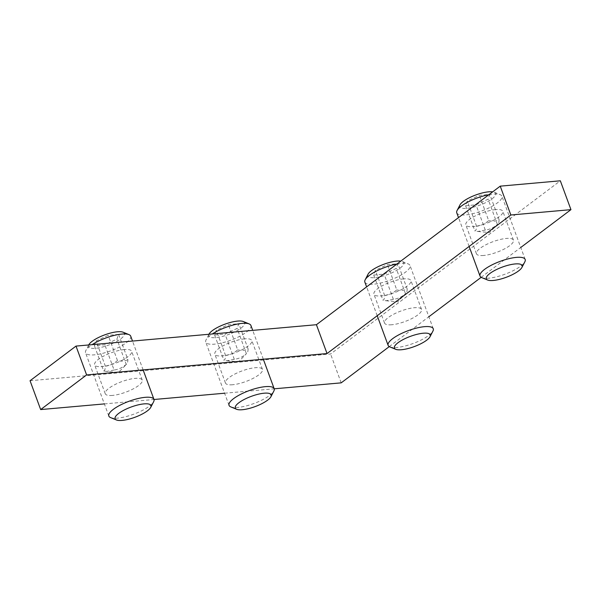 <?xml version="1.0" encoding="UTF-8"?>
<svg xmlns="http://www.w3.org/2000/svg" width="601" height="601" viewBox="0 0 601 601"><rect width="100%" height="100%" fill="white"/><g stroke="black" fill="none" stroke-linecap="round" stroke-linejoin="round"><path stroke-width="0.45" stroke-dasharray="3 2.25" d="M232.655 384.738A19.713 5.634 -20.2 0 1 225.458 383.025A19.713 5.634 -20.2 0 1 234.848 374.055A19.713 5.634 -20.2 0 1 255.252 367.707A19.713 5.634 -20.2 0 1 262.449 369.412A19.713 5.634 -20.2 0 1 253.059 378.382A19.713 5.634 -20.2 0 1 232.655 384.738M244.637 338.859A19.713 5.634 159.8 0 0 224.241 345.214A19.713 5.634 159.8 0 0 214.842 354.184A19.713 5.634 159.8 0 0 235.284 352.659A19.713 5.634 159.8 0 0 251.842 340.572A19.713 5.634 159.8 0 0 244.637 338.859M112.447 395.428A19.713 5.634 -20.2 0 1 105.243 393.715A19.713 5.634 -20.2 0 1 114.641 384.745A19.713 5.634 -20.2 0 1 135.037 378.397A19.713 5.634 -20.2 0 1 142.242 380.102A19.713 5.634 -20.2 0 1 132.844 389.072A19.713 5.634 -20.2 0 1 112.447 395.428M124.43 349.549A19.713 5.634 159.8 0 0 104.026 355.905A19.713 5.634 159.8 0 0 94.635 364.875A19.713 5.634 159.8 0 0 115.076 363.35A19.713 5.634 159.8 0 0 131.627 351.262A19.713 5.634 159.8 0 0 124.43 349.549M391.739 324.758A19.713 5.634 -20.2 0 1 384.542 323.045A19.713 5.634 -20.2 0 1 393.933 314.083A19.713 5.634 -20.2 0 1 414.337 307.727A19.713 5.634 -20.2 0 1 421.541 309.432A19.713 5.634 -20.2 0 1 412.143 318.402A19.713 5.634 -20.2 0 1 391.739 324.758M403.722 278.879A19.713 5.634 159.8 0 0 383.325 285.235A19.713 5.634 159.8 0 0 373.927 294.205A19.713 5.634 159.8 0 0 394.369 292.687A19.713 5.634 159.8 0 0 410.926 280.592A19.713 5.634 159.8 0 0 403.722 278.879M483.647 255.478A19.713 5.634 -20.2 0 1 476.443 253.765A19.713 5.634 -20.2 0 1 485.841 244.802A19.713 5.634 -20.2 0 1 506.245 238.447A19.713 5.634 -20.2 0 1 513.442 240.152A19.713 5.634 -20.2 0 1 504.051 249.122A19.713 5.634 -20.2 0 1 483.647 255.478M495.63 209.599A19.713 5.634 159.8 0 0 475.233 215.954A19.713 5.634 159.8 0 0 465.835 224.924A19.713 5.634 159.8 0 0 486.277 223.399A19.713 5.634 159.8 0 0 502.834 211.312A19.713 5.634 159.8 0 0 495.63 209.599M30.05 380.733L330.573 354.004L560.335 180.803M341.188 382.852L330.573 354.004M104.371 403.91L153.999 399.5M224.579 393.219L274.214 388.809M389.26 346.612L428.859 316.757M481.161 277.331L520.767 247.477M110.561 417.575A24.055 6.874 159.8 0 0 133.775 414.172A24.055 6.874 159.8 0 0 153.653 401.716M130.702 336.154A24.055 6.874 -20.2 0 1 110.501 350.909A24.055 6.874 -20.2 0 1 85.552 352.772A24.055 6.874 -20.2 0 1 85.875 350.466A24.055 6.874 -20.2 0 1 90.097 346.063A24.055 6.874 -20.2 0 1 92.103 344.658M88.798 344.816A19.134 5.469 159.8 0 0 108.383 345.169A19.134 5.469 159.8 0 0 123.077 332.203M118.6 334.381L108.188 335.305L96.085 340.962L94.402 345.695L104.814 344.771L116.91 339.114L118.6 334.381L127.885 359.616C127.795 362.501 127.239 364.078 126.195 364.349C122.642 367.542 118.607 369.427 114.1 370.013L104.814 344.771M114.1 370.013L106.655 371.426L118.435 372.485L126.811 363.951L126.195 364.349L116.91 339.114M106.655 371.426L103.688 370.937L94.402 345.695M103.688 370.937C104.724 370.659 105.288 369.082 105.37 366.204L96.085 340.962M105.37 366.204C109.885 365.618 113.92 363.733 117.473 360.547C121.425 361.539 124.888 361.231 127.885 359.616M117.473 360.547L108.188 335.305M230.769 406.885A24.055 6.874 159.8 0 0 269.646 395.428A24.055 6.874 159.8 0 0 273.868 391.026M250.91 325.472A24.055 6.874 -20.2 0 1 246.365 332.173A24.055 6.874 -20.2 0 1 222.197 342.833A24.055 6.874 -20.2 0 1 205.76 342.082A24.055 6.874 -20.2 0 1 206.083 339.775A24.055 6.874 -20.2 0 1 212.311 333.968M209.005 334.126A19.134 5.469 159.8 0 0 219.26 337.116A19.134 5.469 159.8 0 0 241.054 328.071A19.134 5.469 159.8 0 0 243.285 321.512M214.61 335.005L225.022 334.081L237.117 328.424L238.807 323.691L228.395 324.615L216.3 330.272L214.61 335.005L223.895 360.247C224.939 359.969 225.503 358.391 225.585 355.514C230.093 354.928 234.127 353.042 237.68 349.857L228.395 324.615M225.585 355.514L216.3 330.272M237.68 349.857C241.632 350.849 245.103 350.541 248.093 348.926L238.807 323.691M248.093 348.926C248.01 351.81 247.447 353.388 246.402 353.658L237.117 328.424M226.87 360.735L238.65 361.802L246.402 353.658C242.849 356.851 238.815 358.737 234.307 359.323L226.87 360.735L223.895 360.247M234.307 359.323L225.022 334.081M389.861 346.905A24.055 6.874 159.8 0 0 428.731 335.456A24.055 6.874 159.8 0 0 432.953 331.053M396.96 263.997A24.055 6.874 -20.2 0 1 408.259 263.944A24.055 6.874 -20.2 0 1 409.995 265.492A24.055 6.874 -20.2 0 1 405.45 272.193A24.055 6.874 -20.2 0 1 381.282 282.861A24.055 6.874 -20.2 0 1 364.852 282.102M368.09 274.146A19.134 5.469 159.8 0 0 378.345 277.136A19.134 5.469 159.8 0 0 400.138 268.099A19.134 5.469 159.8 0 0 402.37 261.533A19.134 5.469 159.8 0 0 400.769 261.127M373.694 275.033L384.107 274.109L396.202 268.444L397.892 263.711L387.48 264.635L375.385 270.3L373.694 275.033L382.98 300.267C384.024 299.989 384.587 298.412 384.67 295.534C389.178 294.948 393.212 293.063 396.765 289.877L387.48 264.635M384.67 295.534L375.385 270.3M396.765 289.877C400.717 290.869 404.188 290.561 407.178 288.953L397.892 263.711M407.178 288.953C407.095 291.831 406.531 293.408 405.487 293.686L396.202 268.444M385.955 300.755L397.734 301.822L405.487 293.686C401.934 296.871 397.907 298.757 393.392 299.343L385.955 300.755L382.98 300.267M393.392 299.343L384.107 274.109M481.762 277.624A24.055 6.874 159.8 0 0 520.631 266.175A24.055 6.874 159.8 0 0 524.861 261.773M488.868 194.716A24.055 6.874 -20.2 0 1 500.167 194.664A24.055 6.874 -20.2 0 1 501.903 196.211A24.055 6.874 -20.2 0 1 497.358 202.913A24.055 6.874 -20.2 0 1 473.182 213.58A24.055 6.874 -20.2 0 1 456.752 212.822M459.998 204.866A19.134 5.469 159.8 0 0 470.252 207.856A19.134 5.469 159.8 0 0 492.046 198.818A19.134 5.469 159.8 0 0 494.277 192.252A19.134 5.469 159.8 0 0 492.67 191.847M465.602 205.752L476.015 204.821L488.11 199.164L489.8 194.431L479.388 195.355L467.293 201.019L465.602 205.752L474.888 230.987C475.932 230.709 476.488 229.131 476.578 226.254C481.085 225.668 485.12 223.782 488.673 220.597L479.388 195.355M476.578 226.254L467.293 201.019M488.673 220.597C492.625 221.589 496.095 221.281 499.085 219.673L489.8 194.431M499.085 219.673C499.003 222.55 498.439 224.128 497.395 224.406L488.11 199.164M477.863 231.475L489.642 232.542L497.395 224.406C493.842 227.591 489.807 229.477 485.3 230.063L477.863 231.475L474.888 230.987M485.3 230.063L476.015 204.821M225.458 383.025L214.842 354.184M262.449 369.412L251.842 340.572M105.243 393.715L94.635 364.875M142.242 380.102L131.627 351.262M384.542 323.045L373.927 294.205M421.541 309.432L410.926 280.592M476.443 253.765L465.835 224.924M513.442 240.152L502.834 211.312M143.121 369.908L132.505 341.067M108.826 416.027L85.552 352.772M88.723 344.959L85.875 350.466M263.328 359.218L252.713 330.377M229.041 405.337L205.76 342.082M208.93 334.269L206.083 339.775M433.268 328.755L409.995 265.492M377.218 315.72L366.61 286.88M402.37 261.533L408.259 263.944M525.176 259.467L501.903 196.211M469.126 246.44L458.51 217.6M494.277 192.252L500.167 194.664"/><path stroke-width="0.9" d="M520.767 247.477L570.95 209.651L560.335 180.803L500.235 186.152L316.419 324.713L76.004 346.093L30.05 380.733L40.665 409.574L104.371 403.91M570.95 209.651L510.842 214.993L500.235 186.152M510.842 214.993L327.034 353.553L316.419 324.713M327.034 353.553L86.612 374.934L76.004 346.093M86.612 374.934L40.665 409.574M153.999 399.5L224.579 393.219M274.214 388.809L341.188 382.852L389.26 346.612M428.859 316.757L481.161 277.331M118.682 413.42A19.134 5.469 -20.2 0 1 140.484 404.383A19.134 5.469 -20.2 0 1 150.731 407.373A19.134 5.469 -20.2 0 1 134.917 417.274A19.134 5.469 -20.2 0 1 116.451 419.986A19.134 5.469 -20.2 0 1 118.682 413.42M150.731 407.373L153.653 401.716A24.055 6.874 159.8 0 0 153.976 399.417A24.055 6.874 159.8 0 0 137.546 398.658A24.055 6.874 159.8 0 0 113.371 409.326A24.055 6.874 159.8 0 0 108.826 416.027A24.055 6.874 159.8 0 0 110.561 417.575L116.451 419.986M92.103 344.658A24.055 6.874 -20.2 0 1 128.967 334.614A24.055 6.874 -20.2 0 1 130.702 336.154L132.505 341.067M128.967 334.614L123.077 332.203A19.134 5.469 159.8 0 0 92.156 341.315A19.134 5.469 159.8 0 0 88.798 344.816L88.723 344.959M267.58 400.183A19.134 5.469 -20.2 0 1 236.659 409.296A19.134 5.469 -20.2 0 1 251.353 396.329A19.134 5.469 -20.2 0 1 270.946 396.683A19.134 5.469 -20.2 0 1 267.58 400.183M270.946 396.683L273.868 391.026A24.055 6.874 159.8 0 0 274.184 388.727A24.055 6.874 159.8 0 0 249.242 390.582A24.055 6.874 159.8 0 0 229.041 405.337A24.055 6.874 159.8 0 0 230.769 406.885L236.659 409.296M212.311 333.968A24.055 6.874 -20.2 0 1 249.175 323.924A24.055 6.874 -20.2 0 1 250.91 325.472L252.713 330.377M249.175 323.924L243.285 321.512A19.134 5.469 159.8 0 0 224.819 324.217A19.134 5.469 159.8 0 0 209.005 334.126L208.93 334.269M426.672 340.204A19.134 5.469 -20.2 0 1 395.743 349.316A19.134 5.469 -20.2 0 1 410.438 336.35A19.134 5.469 -20.2 0 1 430.031 336.703A19.134 5.469 -20.2 0 1 426.672 340.204M430.031 336.703L432.953 331.053A24.055 6.874 159.8 0 0 433.268 328.755A24.055 6.874 159.8 0 0 408.327 330.61A24.055 6.874 159.8 0 0 388.126 345.365A24.055 6.874 159.8 0 0 389.861 346.905L395.743 349.316M366.61 286.88L364.852 282.102A24.055 6.874 -20.2 0 1 365.168 279.803A24.055 6.874 -20.2 0 1 396.96 263.997M400.769 261.127A19.134 5.469 159.8 0 0 382.251 264.876A19.134 5.469 159.8 0 0 368.09 274.146L365.168 279.803M518.573 270.923A19.134 5.469 -20.2 0 1 487.651 280.036A19.134 5.469 -20.2 0 1 502.346 267.069A19.134 5.469 -20.2 0 1 521.931 267.422A19.134 5.469 -20.2 0 1 518.573 270.923M521.931 267.422L524.861 261.773A24.055 6.874 159.8 0 0 525.176 259.467A24.055 6.874 159.8 0 0 500.227 261.33A24.055 6.874 159.8 0 0 480.026 276.084A24.055 6.874 159.8 0 0 481.762 277.624L487.651 280.036M458.51 217.6L456.752 212.822A24.055 6.874 -20.2 0 1 457.076 210.523A24.055 6.874 -20.2 0 1 488.868 194.716M492.67 191.847A19.134 5.469 159.8 0 0 474.159 195.595A19.134 5.469 159.8 0 0 459.998 204.866L457.076 210.523M153.976 399.417L143.121 369.908M274.184 388.727L263.328 359.218M388.126 345.365L377.218 315.72M480.026 276.084L469.126 246.44"/></g></svg>
